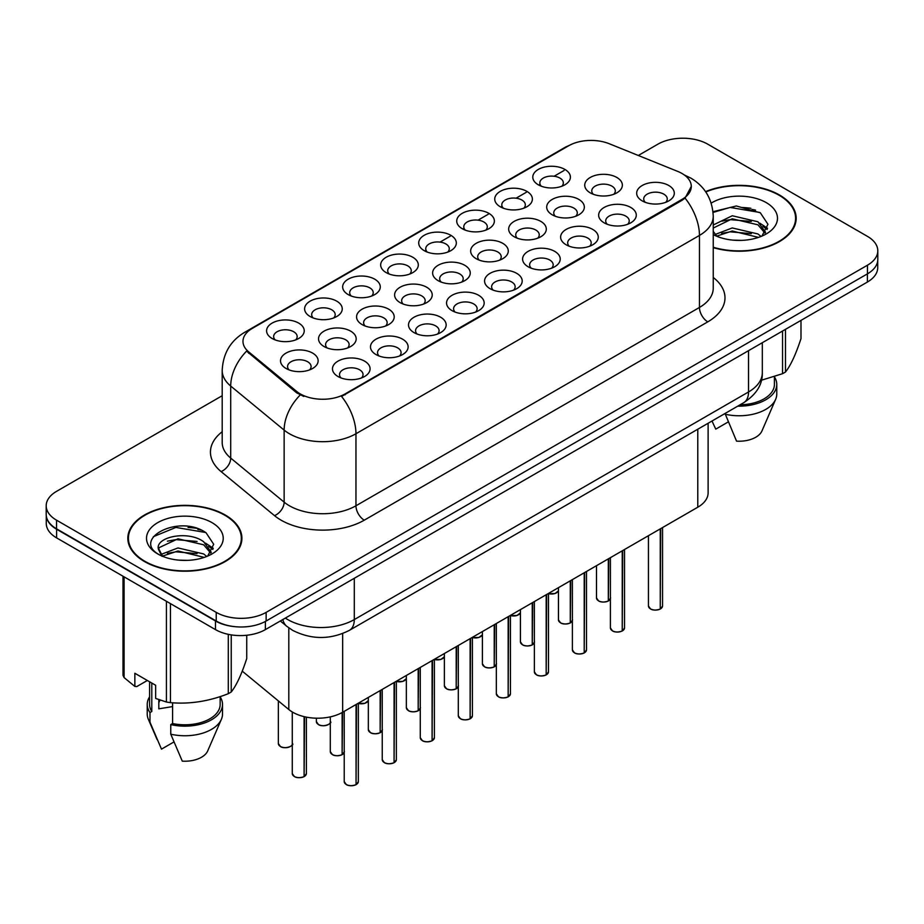 <?xml version="1.0" encoding="UTF-8"?>
<svg xmlns="http://www.w3.org/2000/svg" width="924" height="924" viewBox="0 0 924 924"><rect width="100%" height="100%" fill="white"/><g stroke="black" fill="none" stroke-linecap="round" stroke-linejoin="round"><path stroke-width="1.39" d="M538.288 184.8L538.288 184.8A18.815 10.869 180 0 1 538.288 169.439A18.815 10.869 180 0 1 564.899 169.439A18.815 10.869 180 0 1 564.899 184.8A18.815 10.869 180 0 1 538.288 184.8M561.815 186.244A11.758 6.791 0 0 0 563.351 182.883A11.758 6.791 0 0 0 559.909 178.078A11.758 6.791 0 0 0 547.089 176.611A11.758 6.791 0 0 0 539.835 182.883A11.758 6.791 0 0 0 541.372 186.244M424.208 250.658L424.208 250.658A18.815 10.869 180 0 1 424.208 235.297A18.815 10.869 180 0 1 450.82 235.297A18.815 10.869 180 0 1 450.82 250.658A18.815 10.869 180 0 1 424.208 250.658M447.736 252.102A11.758 6.791 0 0 0 449.272 248.741A11.758 6.791 0 0 0 445.83 243.936A11.758 6.791 0 0 0 433.01 242.469A11.758 6.791 0 0 0 425.756 248.741A11.758 6.791 0 0 0 427.292 252.102M386.186 272.615A18.815 10.869 180 0 1 386.174 272.615A18.815 10.869 180 0 1 386.186 257.253A18.815 10.869 180 0 1 412.797 257.253A18.815 10.869 180 0 1 412.797 272.615A18.815 10.869 180 0 1 386.186 272.615M409.713 274.058A11.758 6.791 0 0 0 411.249 270.697A11.758 6.791 0 0 0 407.807 265.893A11.758 6.791 0 0 0 394.987 264.426A11.758 6.791 0 0 0 387.722 270.697A11.758 6.791 0 0 0 389.27 274.058M348.152 294.571L348.152 294.571A18.815 10.869 180 0 1 348.152 279.21A18.815 10.869 180 0 1 374.774 279.21A18.815 10.869 180 0 1 374.774 294.571A18.815 10.869 180 0 1 348.152 294.571M371.679 296.015A11.758 6.791 0 0 0 373.227 292.654A11.758 6.791 0 0 0 369.773 287.849A11.758 6.791 0 0 0 356.964 286.382A11.758 6.791 0 0 0 349.699 292.654A11.758 6.791 0 0 0 351.236 296.015M462.231 228.713L462.231 228.713A18.815 10.869 180 0 1 462.231 213.34A18.815 10.869 180 0 1 488.854 213.34A18.815 10.869 180 0 1 488.854 228.713A18.815 10.869 180 0 1 462.231 228.713M485.758 230.145A11.758 6.791 0 0 0 487.306 226.784A11.758 6.791 0 0 0 483.853 221.991A11.758 6.791 0 0 0 471.044 220.513A11.758 6.791 0 0 0 463.779 226.784A11.758 6.791 0 0 0 465.315 230.145M500.254 206.757L500.254 206.757A18.815 10.869 180 0 1 500.254 191.383A18.815 10.869 180 0 1 526.876 191.383A18.815 10.869 180 0 1 526.876 206.757A18.815 10.869 180 0 1 500.254 206.757M523.793 208.2A11.758 6.791 0 0 0 525.329 204.839A11.758 6.791 0 0 0 521.887 200.034A11.758 6.791 0 0 0 509.066 198.556A11.758 6.791 0 0 0 501.801 204.839A11.758 6.791 0 0 0 503.349 208.2M310.129 316.528L310.129 316.528A18.815 10.869 180 0 1 310.129 301.155A18.815 10.869 180 0 1 336.74 301.155A18.815 10.869 180 0 1 336.74 316.528A18.815 10.869 180 0 1 310.129 316.528M333.656 317.972A11.758 6.791 0 0 0 335.193 314.61A11.758 6.791 0 0 0 331.751 309.806A11.758 6.791 0 0 0 318.93 308.327A11.758 6.791 0 0 0 311.677 314.61A11.758 6.791 0 0 0 313.213 317.972M272.106 338.484L272.106 338.484A18.815 10.869 180 0 1 272.106 323.111A18.815 10.869 180 0 1 298.718 323.111A18.815 10.869 180 0 1 298.718 338.484A18.815 10.869 180 0 1 272.106 338.484M295.634 339.917A11.758 6.791 0 0 0 297.17 336.555A11.758 6.791 0 0 0 293.728 331.762A11.758 6.791 0 0 0 280.908 330.284A11.758 6.791 0 0 0 273.643 336.555A11.758 6.791 0 0 0 275.19 339.917M590.24 192.839L590.24 192.839A18.815 10.869 180 0 1 590.24 177.477A18.815 10.869 180 0 1 616.851 177.477A18.815 10.869 180 0 1 616.851 192.839A18.815 10.869 180 0 1 590.24 192.839M613.767 194.283A11.758 6.791 0 0 0 615.303 190.922A11.758 6.791 0 0 0 611.861 186.117A11.758 6.791 0 0 0 599.041 184.638A11.758 6.791 0 0 0 591.776 190.922A11.758 6.791 0 0 0 593.324 194.283M552.206 214.795L552.206 214.795A18.815 10.869 180 0 1 552.206 199.422A18.815 10.869 180 0 1 578.828 199.422A18.815 10.869 180 0 1 578.828 214.795A18.815 10.869 180 0 1 552.206 214.795M575.733 216.228A11.758 6.791 0 0 0 577.281 212.867A11.758 6.791 0 0 0 573.839 208.073A11.758 6.791 0 0 0 561.018 206.595A11.758 6.791 0 0 0 553.753 212.867A11.758 6.791 0 0 0 555.301 216.228M438.126 280.653L438.126 280.653A18.815 10.869 180 0 1 438.126 265.292A18.815 10.869 180 0 1 464.749 265.292A18.815 10.869 180 0 1 464.749 280.653A18.815 10.869 180 0 1 438.126 280.653M461.654 282.097A11.758 6.791 0 0 0 463.201 278.736A11.758 6.791 0 0 0 459.759 273.931A11.758 6.791 0 0 0 446.939 272.464A11.758 6.791 0 0 0 439.674 278.736A11.758 6.791 0 0 0 441.222 282.097M514.183 236.752L514.183 236.752A18.815 10.869 180 0 1 514.183 221.379A18.815 10.869 180 0 1 540.794 221.379A18.815 10.869 180 0 1 540.794 236.752A18.815 10.869 180 0 1 514.183 236.752M537.71 238.184A11.758 6.791 0 0 0 539.246 234.823A11.758 6.791 0 0 0 535.804 230.03A11.758 6.791 0 0 0 522.984 228.551A11.758 6.791 0 0 0 515.731 234.823A11.758 6.791 0 0 0 517.267 238.184M476.16 258.697L476.16 258.697A18.815 10.869 180 0 1 476.16 243.335A18.815 10.869 180 0 1 502.772 243.335A18.815 10.869 180 0 1 502.772 258.697A18.815 10.869 180 0 1 476.16 258.697M499.688 260.141A11.758 6.791 0 0 0 501.224 256.78A11.758 6.791 0 0 0 497.782 251.975A11.758 6.791 0 0 0 484.961 250.508A11.758 6.791 0 0 0 477.696 256.78A11.758 6.791 0 0 0 479.244 260.141M324.047 346.523L324.047 346.523A18.815 10.869 180 0 1 324.047 331.15A18.815 10.869 180 0 1 350.67 331.15A18.815 10.869 180 0 1 350.67 346.523A18.815 10.869 180 0 1 324.047 346.523M347.574 347.955A11.758 6.791 0 0 0 349.122 344.594A11.758 6.791 0 0 0 345.68 339.801A11.758 6.791 0 0 0 332.859 338.323A11.758 6.791 0 0 0 325.594 344.594A11.758 6.791 0 0 0 327.142 347.955M362.081 324.567L362.081 324.567A18.815 10.869 180 0 1 362.081 309.193A18.815 10.869 180 0 1 388.692 309.193A18.815 10.869 180 0 1 388.692 324.567A18.815 10.869 180 0 1 362.081 324.567M385.608 326.01A11.758 6.791 0 0 0 387.144 322.649A11.758 6.791 0 0 0 383.703 317.844A11.758 6.791 0 0 0 370.882 316.366A11.758 6.791 0 0 0 363.617 322.649A11.758 6.791 0 0 0 365.165 326.01M400.104 302.61L400.104 302.61A18.815 10.869 180 0 1 400.104 287.248A18.815 10.869 180 0 1 426.715 287.248A18.815 10.869 180 0 1 426.715 302.61A18.815 10.869 180 0 1 400.104 302.61M423.631 304.054A11.758 6.791 0 0 0 425.179 300.693A11.758 6.791 0 0 0 421.725 295.888A11.758 6.791 0 0 0 408.905 294.421A11.758 6.791 0 0 0 401.651 300.693A11.758 6.791 0 0 0 403.187 304.054M286.024 368.468L286.024 368.468A18.815 10.869 180 0 1 286.024 353.107A18.815 10.869 180 0 1 312.635 353.107A18.815 10.869 180 0 1 312.635 368.468A18.815 10.869 180 0 1 286.024 368.468M309.552 369.912A11.758 6.791 0 0 0 311.099 366.551A11.758 6.791 0 0 0 307.646 361.746A11.758 6.791 0 0 0 294.825 360.279A11.758 6.791 0 0 0 287.572 366.551A11.758 6.791 0 0 0 289.108 369.912M375.999 354.562L375.999 354.562A18.815 10.869 180 0 1 375.999 339.189A18.815 10.869 180 0 1 402.61 339.189A18.815 10.869 180 0 1 402.61 354.562A18.815 10.869 180 0 1 375.999 354.562M399.526 355.994A11.758 6.791 0 0 0 401.074 352.633A11.758 6.791 0 0 0 397.62 347.84A11.758 6.791 0 0 0 384.811 346.361A11.758 6.791 0 0 0 377.546 352.633A11.758 6.791 0 0 0 379.083 355.994M414.021 332.605L414.021 332.605A18.815 10.869 180 0 1 414.021 317.232A18.815 10.869 180 0 1 440.644 317.232A18.815 10.869 180 0 1 440.644 332.605A18.815 10.869 180 0 1 414.021 332.605M437.549 334.038A11.758 6.791 0 0 0 439.096 330.677A11.758 6.791 0 0 0 435.654 325.883A11.758 6.791 0 0 0 422.834 324.405A11.758 6.791 0 0 0 415.569 330.677A11.758 6.791 0 0 0 417.117 334.038M452.055 310.649L452.055 310.649A18.815 10.869 180 0 1 452.055 295.287A18.815 10.869 180 0 1 478.667 295.287A18.815 10.869 180 0 1 478.667 310.649A18.815 10.869 180 0 1 452.055 310.649M475.583 312.093A11.758 6.791 0 0 0 477.119 308.732A11.758 6.791 0 0 0 473.677 303.927A11.758 6.791 0 0 0 460.857 302.448A11.758 6.791 0 0 0 453.603 308.732A11.758 6.791 0 0 0 455.139 312.093M490.078 288.692L490.078 288.692A18.815 10.869 180 0 1 490.078 273.331A18.815 10.869 180 0 1 516.689 273.331A18.815 10.869 180 0 1 516.689 288.692A18.815 10.869 180 0 1 490.078 288.692M513.605 290.136A11.758 6.791 0 0 0 515.153 286.775A11.758 6.791 0 0 0 511.7 281.97A11.758 6.791 0 0 0 498.891 280.503A11.758 6.791 0 0 0 491.626 286.775A11.758 6.791 0 0 0 493.162 290.136M528.101 266.736L528.101 266.736A18.815 10.869 180 0 1 528.101 251.374A18.815 10.869 180 0 1 554.723 251.374A18.815 10.869 180 0 1 554.723 266.736A18.815 10.869 180 0 1 528.101 266.736M551.628 268.179A11.758 6.791 0 0 0 553.176 264.818A11.758 6.791 0 0 0 549.734 260.014A11.758 6.791 0 0 0 536.913 258.547A11.758 6.791 0 0 0 529.648 264.818A11.758 6.791 0 0 0 531.196 268.179M566.135 244.791L566.135 244.791A18.815 10.869 180 0 1 566.135 229.418A18.815 10.869 180 0 1 592.746 229.418A18.815 10.869 180 0 1 592.746 244.791A18.815 10.869 180 0 1 566.135 244.791M589.662 246.223A11.758 6.791 0 0 0 591.198 242.862A11.758 6.791 0 0 0 587.756 238.069A11.758 6.791 0 0 0 574.936 236.59A11.758 6.791 0 0 0 567.683 242.862A11.758 6.791 0 0 0 569.219 246.223M604.157 222.834L604.157 222.834A18.815 10.869 180 0 1 604.157 207.461A18.815 10.869 180 0 1 630.769 207.461A18.815 10.869 180 0 1 630.769 222.834A18.815 10.869 180 0 1 604.157 222.834M627.685 224.266A11.758 6.791 0 0 0 629.232 220.905A11.758 6.791 0 0 0 625.779 216.112A11.758 6.791 0 0 0 612.97 214.634A11.758 6.791 0 0 0 605.705 220.905A11.758 6.791 0 0 0 607.241 224.266M642.18 200.878L642.18 200.878A18.815 10.869 180 0 1 642.18 185.516A18.815 10.869 180 0 1 668.803 185.516A18.815 10.869 180 0 1 668.803 200.878A18.815 10.869 180 0 1 642.18 200.878M665.707 202.321A11.758 6.791 0 0 0 667.255 198.96A11.758 6.791 0 0 0 663.813 194.155A11.758 6.791 0 0 0 650.993 192.677A11.758 6.791 0 0 0 643.728 198.96A11.758 6.791 0 0 0 645.275 202.321M337.976 376.507L337.976 376.507A18.815 10.869 180 0 1 337.976 361.145A18.815 10.869 180 0 1 364.587 361.145A18.815 10.869 180 0 1 364.587 376.507A18.815 10.869 180 0 1 337.976 376.507M361.503 377.951A11.758 6.791 0 0 0 363.04 374.59A11.758 6.791 0 0 0 359.598 369.785A11.758 6.791 0 0 0 346.777 368.318A11.758 6.791 0 0 0 339.524 374.59A11.758 6.791 0 0 0 341.06 377.951M677.754 171.425A31.762 18.33 180 0 1 681.993 173.481A31.762 18.33 180 0 1 691.291 186.44A31.762 18.33 180 0 1 681.993 199.411L345.149 393.89A31.762 18.33 180 0 1 296.673 391.441L248.718 351.894A31.762 18.33 180 0 1 242.977 341.383A31.762 18.33 180 0 1 252.275 328.413L568.595 145.796A31.762 18.33 180 0 1 609.263 143.74L677.754 171.425M708.119 423.25L708.119 492.815A35.285 20.374 180 0 1 697.782 507.218L342.665 712.242A35.285 20.374 180 0 1 288.808 709.528L242.25 671.136M713.236 247.632A57.045 32.941 0 0 0 796.176 218.283A57.045 32.941 0 0 0 779.463 194.987A57.045 32.941 0 0 0 705.578 191.638M225.213 514.991A57.045 32.941 0 0 0 163.04 507.853A57.045 32.941 0 0 0 127.824 538.276A57.045 32.941 0 0 0 144.537 561.573A57.045 32.941 0 0 0 206.699 568.71A57.045 32.941 0 0 0 241.915 538.276A57.045 32.941 0 0 0 225.213 514.991M128.413 541.245A57.045 32.941 0 0 0 128.217 542.122M691.291 186.44L685.065 198.117L681.993 200.346L341.568 396.442A41.164 23.77 60 0 1 355.959 433.737A47.055 27.166 180 0 1 289.42 433.737A47.055 27.166 180 0 1 284.142 430.11L230.711 386.059A47.055 27.166 180 0 1 222.199 370.478L222.199 442.504A47.055 27.166 0 0 0 230.711 458.085L284.142 502.148A47.055 27.166 0 0 0 289.42 505.774A47.055 27.166 0 0 0 355.959 505.774L699.456 307.449A47.055 27.166 0 0 0 713.236 288.242L713.236 216.216A47.055 27.166 180 0 1 699.456 235.424A41.164 23.77 -120 0 0 685.065 198.117M222.199 395.715L56.537 491.36A35.285 20.374 0 0 0 46.2 505.774L46.2 514.414A35.285 20.374 0 0 0 56.537 528.817L216.228 621.02A35.285 20.374 0 0 0 266.135 621.02L867.463 273.839A35.285 20.374 0 0 0 877.8 259.436L877.8 250.785A35.285 20.374 0 0 0 867.463 236.382L707.772 144.19A35.285 20.374 0 0 0 657.865 144.19L638.311 155.475M303.8 396.442L296.673 392.827L246.581 351.12A41.164 27.535 129.5 0 0 230.711 386.059L230.711 458.085A11.758 7.866 -50.5 0 1 221.079 471.587A58.813 33.957 180 0 1 222.199 431.739M46.2 505.774A35.285 20.374 0 0 0 56.537 520.177L216.228 612.369A35.285 20.374 0 0 0 266.135 612.369L867.463 265.2A35.285 20.374 0 0 0 877.8 250.785M241.534 542.122A57.045 32.941 0 0 0 241.326 541.245M795.783 222.118A57.045 32.941 0 0 0 795.587 221.252M201.282 530.11A47.055 27.166 0 0 0 197.759 529.44M755.543 210.106A47.055 27.166 0 0 0 752.021 209.448M46.281 515.811L46.281 523.492A35.285 20.374 0 0 0 56.618 537.895L215.477 629.614A35.285 20.374 0 0 0 265.384 629.614L867.382 282.051A35.285 20.374 0 0 0 877.719 267.648L877.719 260.834M46.454 516.886A35.285 20.374 0 0 0 56.618 529.256L215.477 620.963A35.285 20.374 0 0 0 236.902 626.83M356.006 784.719C351.813 786.07 348.591 786.024 346.338 784.591L344.225 781.612A7.057 4.077 0 0 0 346.292 784.488A7.057 4.077 0 0 0 356.052 784.615L355.89 784.707A6.826 3.939 180 0 1 346.454 784.58M356.052 784.326L356.479 704.261M356.052 784.615L356.052 704.515M304.054 776.68C299.861 778.031 296.639 777.985 294.386 776.553L292.273 773.573A7.057 4.077 0 0 0 294.34 776.449A7.057 4.077 0 0 0 304.1 776.576L303.938 776.668A6.826 3.939 180 0 1 294.513 776.541M304.1 776.287L304.539 716.747M304.1 776.576L304.1 716.643M713.236 247.251A56.456 32.594 0 0 0 795.587 218.283A56.456 32.594 0 0 0 779.048 195.23A56.456 32.594 0 0 0 705.809 191.973M732.709 240.113L741.672 240.379M715.118 234.488L732.247 227.951L757.934 233.957L761.041 236.452M716.701 236.128L732.247 231L758.489 237.399M713.236 231.358L716.932 236.336M713.236 224.994L732.247 215.754L757.934 221.76L765.569 232.317M713.236 228.043L732.247 218.803L757.934 224.809L764.968 233.102M713.236 234.615A38.358 22.141 0 0 0 766.25 233.934A38.358 22.141 0 0 0 766.25 202.622A38.358 22.141 0 0 0 711.203 203.107M761.954 236.082L767.96 224.278L760.36 212.832L736.324 205.971L713.005 211.7M761.411 380.226L782.547 373.7A63.513 36.671 0 0 0 785.492 372.002C790.632 365.569 795.795 354.435 800.993 338.611L800.993 320.385M725.028 413.49L736.544 441.141A23.527 13.583 0 0 0 761.954 430.942L775.652 399.307A37.641 21.726 0 0 0 776.772 394.028L776.772 384.43A37.641 21.726 0 0 0 774.416 376.865M725.028 414.183A37.641 21.726 0 0 0 775.652 399.307M737.756 406.144A37.641 21.726 0 0 0 776.772 384.43M740.089 404.793A35.285 20.374 0 0 0 774.416 384.43L774.416 376.611M785.492 329.325L785.492 372.002M782.547 373.7L782.547 331.023M712.127 421.275L715.754 429.14L728.158 421.979M713.074 212.416L730.156 207.438L759.84 212.474M721.702 221.159L730.156 219.635L751.351 221.448M762.947 226.392L767.128 229.475M721.702 233.356L730.156 231.832L751.351 233.645M759.759 223.111L767.532 228.309M144.953 561.33A56.456 32.594 0 0 0 206.479 568.399A56.456 32.594 0 0 0 241.326 538.276A56.456 32.594 0 0 0 224.798 515.234A56.456 32.594 0 0 0 163.259 508.165A56.456 32.594 0 0 0 128.413 538.276A56.456 32.594 0 0 0 144.953 561.33M160.152 700.126A26.588 15.35 0 0 0 158.812 702.748M158.812 699.653L158.812 708.835L172.58 706.583M178.447 560.106L187.41 560.371M160.857 554.481L177.986 547.944L203.673 553.95L206.78 556.456M162.439 556.121L177.986 550.993L204.239 557.391M158.281 548.036L162.682 556.34M158.327 548.821C155.532 537.006 187.942 530.006 203.673 541.753L211.307 552.309M158.454 549.595L159.182 547.62L177.986 538.796L203.673 544.802L210.707 553.106M207.692 556.075L213.698 544.282L206.098 532.825C179.187 513.49 131.37 538.969 158.986 554.596L159.113 554.689M211.989 522.626A38.358 22.141 0 0 0 157.75 522.626A38.358 22.141 0 0 0 157.75 553.938A38.358 22.141 0 0 0 211.989 553.938A38.358 22.141 0 0 0 211.989 522.626M147.343 680.48L136.787 686.567L134.858 686.44L134.858 673.273L155.659 685.285L155.659 698.44L166.424 702.021A63.513 36.671 0 0 0 170.455 702.644C189.651 704.331 208.928 701.339 228.286 693.693A63.513 36.671 0 0 0 231.231 691.995C236.371 685.562 241.545 674.439 246.731 658.604L246.731 635.25M172.58 702.794L172.58 723.527L170.767 724.578L170.767 734.176L182.282 761.145A23.527 13.583 0 0 0 207.692 750.935L221.39 719.299A37.641 21.726 0 0 0 222.511 714.033L222.511 704.423A37.641 21.726 0 0 0 220.155 696.869M170.767 734.176A37.641 21.726 0 0 0 221.39 719.299M170.767 724.578A37.641 21.726 0 0 0 222.511 704.423M172.58 723.527A35.285 20.374 0 0 0 220.155 704.423L220.155 696.604M123.008 576.23L123.008 675.259A63.513 36.671 0 0 0 124.093 677.581L134.858 686.44M231.231 634.88L231.231 691.995M228.286 693.693L228.286 634.338M124.093 576.853L124.093 677.581M166.424 702.021L166.424 601.293M170.455 603.615L170.455 702.644M162.047 556.352L158.397 549.306M149.584 696.869A37.641 21.726 0 0 0 147.228 704.423L147.228 714.033A37.641 21.726 0 0 0 148.348 719.299A37.641 21.726 0 0 0 149.977 722.175L161.492 749.145L173.897 741.972M149.977 722.175L149.977 712.566L151.79 711.526L151.79 683.044M147.228 704.423A37.641 21.726 0 0 0 149.977 712.566M149.584 681.773L149.584 704.423A35.285 20.374 0 0 0 151.79 711.526M153.372 536.671L175.895 527.431L205.578 532.478M167.44 541.164L175.895 539.628L197.089 541.441M208.685 546.396L212.867 549.468M167.44 553.361L175.895 551.824L197.089 553.638M205.498 543.104L213.271 548.302M394.028 762.762C389.836 764.113 386.613 764.067 384.361 762.635L382.247 759.655A7.057 4.077 0 0 0 384.315 762.531A7.057 4.077 0 0 0 394.074 762.658L393.913 762.75A6.826 3.939 180 0 1 384.488 762.623M394.074 762.369L394.513 682.316M394.074 762.658L394.074 682.559M432.051 740.805C427.858 742.157 424.647 742.122 422.395 740.69L420.281 737.699A7.057 4.077 0 0 0 422.349 740.574A7.057 4.077 0 0 0 432.097 740.702L431.947 740.794A6.826 3.939 180 0 1 422.511 740.678M432.097 740.413L432.536 660.36M432.097 740.702L432.097 660.614M470.073 718.86C465.892 720.2 462.67 720.166 460.418 718.733L458.304 715.742A7.057 4.077 0 0 0 460.371 718.629A7.057 4.077 0 0 0 470.131 718.745L469.969 718.837A6.826 3.939 180 0 1 460.533 718.722M470.131 718.456L470.559 638.403M470.131 718.745L470.131 638.657M508.108 696.904C503.915 698.255 500.692 698.209 498.44 696.777L496.327 693.785A7.057 4.077 0 0 0 498.394 696.673A7.057 4.077 0 0 0 508.154 696.788L507.992 696.881A6.826 3.939 180 0 1 498.567 696.765M508.154 696.5L508.593 616.447M508.154 696.788L508.154 616.701M342.076 754.723C337.884 756.075 334.661 756.028 332.421 754.608L330.295 751.616A7.057 4.077 0 0 0 332.363 754.492A7.057 4.077 0 0 0 342.123 754.619L341.972 754.712A6.826 3.939 180 0 1 332.536 754.596M342.123 754.331L342.561 712.3M342.123 754.619L342.123 712.554M380.099 732.767C375.918 734.118 372.695 734.083 370.443 732.651L368.329 729.66A7.057 4.077 0 0 0 370.397 732.536A7.057 4.077 0 0 0 380.157 732.663L379.995 732.755A6.826 3.939 180 0 1 370.559 732.64M380.157 732.374L380.584 690.355M380.157 732.663L380.157 690.598M418.133 710.822C413.94 712.161 410.718 712.127 408.466 710.695L406.352 707.703A7.057 4.077 0 0 0 408.42 710.591A7.057 4.077 0 0 0 418.179 710.706L418.018 710.799A6.826 3.939 180 0 1 408.581 710.683M418.179 710.417L418.618 668.399M418.179 710.706L418.179 668.653M456.156 688.865C451.963 690.216 448.741 690.17 446.5 688.738L444.375 685.747A7.057 4.077 0 0 0 446.442 688.634A7.057 4.077 0 0 0 456.202 688.75L456.052 688.842A6.826 3.939 180 0 1 446.615 688.726M456.202 688.461L456.641 646.442M456.202 688.75L456.202 646.696M546.13 674.947C541.938 676.299 538.727 676.253 536.474 674.82L534.361 671.829A7.057 4.077 0 0 0 536.428 674.716A7.057 4.077 0 0 0 546.176 674.843L546.026 674.936A6.826 3.939 180 0 1 536.59 674.809M546.176 674.555L546.615 594.49M546.176 674.843L546.176 594.744M584.153 652.991C579.972 654.342 576.749 654.296 574.497 652.864L572.383 649.884A7.057 4.077 0 0 0 574.451 652.76A7.057 4.077 0 0 0 584.211 652.887L584.049 652.979A6.826 3.939 180 0 1 574.613 652.852M584.211 652.598L584.638 572.545M584.211 652.887L584.211 572.788M622.187 631.034C617.994 632.386 614.772 632.351 612.52 630.919L610.406 627.927A7.057 4.077 0 0 0 612.473 630.803A7.057 4.077 0 0 0 622.233 630.93L622.071 631.023A6.826 3.939 180 0 1 612.647 630.907M622.233 630.642L622.672 550.588M622.233 630.93L622.233 550.843M660.21 609.078C656.017 610.429 652.794 610.394 650.554 608.962L648.44 605.971A7.057 4.077 0 0 0 650.496 608.858A7.057 4.077 0 0 0 660.256 608.974L660.106 609.066A6.826 3.939 180 0 1 650.669 608.951M660.256 608.685L660.695 528.632M660.256 608.974L660.256 528.886M494.178 666.909C489.997 668.26 486.775 668.214 484.523 666.781L482.409 663.802A7.057 4.077 0 0 0 484.476 666.678A7.057 4.077 0 0 0 494.236 666.805L494.074 666.897A6.826 3.939 180 0 1 484.638 666.77M494.236 666.516L494.663 624.485M494.236 666.805L494.236 624.74M532.212 644.952C528.02 646.303 524.797 646.257 522.545 644.825L520.431 641.845A7.057 4.077 0 0 0 522.499 644.721A7.057 4.077 0 0 0 532.259 644.848L532.097 644.94A6.826 3.939 180 0 1 522.661 644.813M532.259 644.559L532.698 602.529M532.259 644.848L532.259 602.783M570.235 622.995C566.042 624.347 562.82 624.312 560.579 622.88L558.454 619.889A7.057 4.077 0 0 0 560.522 622.764A7.057 4.077 0 0 0 570.281 622.891L570.12 622.984A6.826 3.939 180 0 1 560.695 622.868M570.281 622.603L570.72 580.584M570.281 622.891L570.281 580.826M608.258 601.05C604.077 602.39 600.854 602.356 598.602 600.923L596.488 597.932A7.057 4.077 0 0 0 598.556 600.819A7.057 4.077 0 0 0 608.315 600.935L608.154 601.027A6.826 3.939 180 0 1 598.717 600.912M608.315 600.646L608.743 558.627M608.315 600.935L608.315 558.881M345.149 393.89L345.149 394.825M296.673 391.441L296.673 392.827M248.718 351.894L248.718 353.291M681.993 199.411L681.993 200.346M697.782 429.221L697.782 507.218M288.808 627.87L288.808 709.528M342.665 633.575L342.665 712.242M364.275 520.177A11.758 6.791 60 0 1 355.959 505.774L355.959 433.737L699.456 235.424L699.456 307.449A11.758 6.791 60 0 0 707.772 321.852L364.275 520.177A58.813 33.957 180 0 1 281.104 520.177A58.813 33.957 180 0 1 274.509 515.638L221.079 471.587M713.236 216.216C712.439 199.295 705 186.613 690.933 178.159L684.996 175.271A41.164 19.277 112 0 0 684.43 175.063M248.775 330.815A41.164 23.77 -120 0 0 244.513 332.421C230.434 340.875 222.996 353.557 222.199 370.478M244.513 332.421L565.13 147.309A41.164 23.77 60 0 1 568.248 145.992M300.184 395.01A41.164 27.535 129.5 0 0 284.142 430.11L284.142 502.148A11.758 7.866 -50.5 0 1 274.509 515.638M424.717 250.947L425.756 250.346M440.02 242.111L450.323 236.163M462.739 228.99L463.779 228.39M478.054 220.155L488.346 214.206M500.773 207.034L501.801 206.433M516.077 198.198L526.38 192.25M538.796 185.077L539.835 184.488M554.1 176.241L564.09 170.478M713.236 277.477A58.813 33.957 180 0 1 707.772 321.852M266.135 612.369L266.135 621.02M216.228 612.369L216.228 621.02M867.463 265.2L867.463 273.839M56.537 520.177L56.537 528.817M285.354 618.087A47.055 27.166 0 0 0 287.757 619.577A47.055 27.166 0 0 0 354.296 619.577L748.532 391.961A47.055 27.166 0 0 0 762.312 372.753C762.658 384.43 756.433 394.421 743.658 402.737L349.422 630.341A23.527 13.583 60 0 0 354.296 619.577L354.296 578.274M748.532 350.67L748.532 391.961A23.527 13.583 60 0 1 743.658 402.737M282.848 619.53A23.527 15.731 129.5 0 0 286.787 626.31L280.33 620.986M867.382 282.051L867.382 273.885M265.384 629.614L265.384 621.436M215.477 629.614L215.477 620.963M56.618 537.895L56.618 529.256M356.479 784.361A7.057 4.077 0 0 0 358.339 781.612L358.339 703.199M304.539 776.322A7.057 4.077 0 0 0 306.387 773.573L306.387 717.139M292.469 743.577C294.814 745.356 285.054 749.699 280.469 746.569L278.355 743.577A7.057 4.077 0 0 0 280.422 746.453A7.057 4.077 0 0 0 287.329 747.493A7.057 4.077 0 0 0 292.273 744.513M290.309 746.5A6.826 3.939 180 0 1 280.584 746.557M750.923 208.316A47.055 27.166 0 0 0 742.284 207.507M196.662 528.309A47.055 27.166 0 0 0 188.022 527.5M394.513 762.404A7.057 4.077 0 0 0 396.361 759.655L396.361 681.242M432.536 740.447A7.057 4.077 0 0 0 434.396 737.699L434.396 659.286M470.559 718.491A7.057 4.077 0 0 0 472.418 715.742L472.418 637.329M508.593 696.546A7.057 4.077 0 0 0 510.441 693.785L510.441 615.384M330.492 721.621C332.848 723.4 323.077 727.754 318.491 724.612L316.378 721.621A7.057 4.077 0 0 0 318.445 724.497A7.057 4.077 0 0 0 325.352 725.536A7.057 4.077 0 0 0 330.295 722.568M328.343 724.555A6.826 3.939 180 0 1 318.607 724.601M366.366 702.598A6.826 3.939 180 0 1 358.339 703.36A7.057 4.077 0 0 0 368.329 700.611L364.841 703.337L358.339 703.418M404.389 680.641A6.826 3.939 180 0 1 396.361 681.404A7.057 4.077 0 0 0 406.352 678.655L402.876 681.381L396.361 681.462M434.396 659.413A7.057 4.077 0 0 0 444.375 656.698M442.423 658.685A6.826 3.939 180 0 1 434.396 659.447M342.561 754.365A7.057 4.077 0 0 0 344.225 752.552M380.584 732.409A7.057 4.077 0 0 0 382.247 730.607M418.618 710.452A7.057 4.077 0 0 0 420.281 708.65M456.641 688.507A7.057 4.077 0 0 0 458.304 686.694M546.615 674.589A7.057 4.077 0 0 0 548.475 671.829L548.475 593.427M584.638 652.633A7.057 4.077 0 0 0 586.497 649.884L586.497 571.471M622.672 630.676A7.057 4.077 0 0 0 624.52 627.927L624.52 549.514M660.695 608.72A7.057 4.077 0 0 0 662.554 605.971L662.554 527.558M494.663 666.551A7.057 4.077 0 0 0 496.327 664.737M532.698 644.594A7.057 4.077 0 0 0 534.361 642.781M570.72 622.637A7.057 4.077 0 0 0 572.383 620.836M608.743 600.681A7.057 4.077 0 0 0 610.406 598.879M472.418 637.456A7.057 4.077 0 0 0 482.409 634.742M480.445 636.728A6.826 3.939 180 0 1 472.418 637.502M510.441 615.5A7.057 4.077 0 0 0 520.431 612.797M518.468 614.783A6.826 3.939 180 0 1 510.441 615.546M548.475 593.543A7.057 4.077 0 0 0 558.454 590.84L554.977 593.566L548.475 593.647M556.502 592.827A6.826 3.939 180 0 1 548.475 593.589M565.13 147.309L572.684 143.798M684.996 175.271L684.372 175.017M349.422 630.341C330.492 639.858 311.561 639.858 292.631 630.341L286.787 626.31M762.312 372.753L762.312 342.712M344.225 781.612L344.225 711.341M358.339 781.612L356.433 784.464M292.273 773.573L292.273 711.965M306.387 773.573L304.493 776.426M278.355 743.577L278.355 700.912M795.587 222.996L795.587 218.283M241.326 543L241.326 538.276M157.149 739.627L148.348 719.299M128.413 543L128.413 538.276M382.247 759.655L382.247 689.396M396.361 759.655L394.467 762.508M420.281 737.699L420.281 667.44M434.396 737.699L432.49 740.563M458.304 715.742L458.304 645.483M472.418 715.742L470.512 718.606M496.327 693.785L496.327 623.527M510.441 693.785L508.547 696.65M316.378 721.621L316.378 718.202M444.375 656.733L440.898 659.424L434.396 659.505M330.295 751.616L330.295 716.874M344.421 751.616L342.515 754.469M368.329 729.66L368.329 697.435M382.444 729.66L380.538 732.524M406.352 707.703L406.352 675.479M420.466 707.703L418.56 710.568M444.375 685.747L444.375 653.522M458.489 685.747L456.595 688.611M534.361 671.829L534.361 601.57M548.475 671.829L546.569 674.693M572.383 649.884L572.383 579.625M586.497 649.884L584.592 652.737M610.406 627.927L610.406 557.669M624.52 627.927L622.626 630.78M648.44 605.971L648.44 535.712M662.554 605.971L660.648 608.835M482.409 663.802L482.409 631.566M496.523 663.802L494.617 666.654M520.431 641.845L520.431 609.609M534.546 641.845L532.64 644.698M558.454 619.889L558.454 587.652M572.568 619.889L570.674 622.753M596.488 597.932L596.488 565.707M610.602 597.932L608.697 600.796M482.409 634.776L478.921 637.468L472.418 637.548M520.431 612.82L516.955 615.511L510.441 615.592"/></g></svg>
